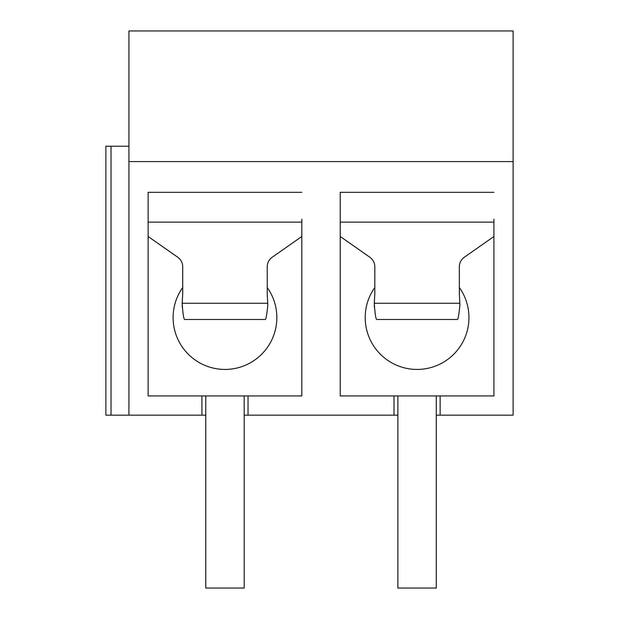 <?xml version="1.0" encoding="UTF-8"?>
<svg xmlns="http://www.w3.org/2000/svg" width="619" height="619" viewBox="0 0 619 619"><rect width="100%" height="100%" fill="white"/><g stroke="black" fill="none" stroke-linecap="round" stroke-linejoin="round"><path stroke-width="0.93" d="M148.134 236.504L177.8 257.272C180.996 259.694 182.636 262.843 182.713 266.712L182.713 294.133L182.172 303.264C182.891 313.725 183.711 319.133 184.632 319.489L265.319 319.489C266.054 319.187 266.89 314.382 267.81 305.074L267.238 294.133L267.238 266.712C267.315 262.843 268.948 259.694 272.151 257.272L301.817 236.504M148.134 219.211L148.134 192.316L301.817 192.316L148.134 192.316L148.134 395.943L301.817 395.943L301.817 219.211M182.373 300.579L182.179 307.07M267.81 305.074L267.578 300.579M205.763 395.943L205.763 588.05L244.188 588.05L244.188 395.943M397.87 395.943L397.87 588.05L436.287 588.05L436.287 395.943M340.233 236.504L369.899 257.272C373.102 259.694 374.743 262.843 374.812 266.712L374.812 294.133L374.278 303.264C374.998 313.725 375.818 319.133 376.739 319.489L457.418 319.489C458.161 319.187 458.989 314.382 459.917 305.074L459.344 294.133L459.344 266.712C459.414 262.843 461.054 259.694 464.258 257.272L493.916 236.504M340.233 219.211L340.233 192.316L493.916 192.316L340.233 192.316L340.233 395.943L493.916 395.943L493.916 219.211M374.48 300.579L374.286 307.07M459.917 305.074L459.677 300.579M105.872 415.156L105.872 146.216L105.872 415.156L205.763 415.156M436.287 415.156L513.128 415.156L513.128 30.95L128.922 30.95L128.922 415.156M374.812 287.502A51.864 51.864 0 0 0 417.074 369.435A51.864 51.864 0 0 0 459.344 287.502M244.188 415.156L397.87 415.156M182.713 287.502A51.864 51.864 0 0 0 224.976 369.435A51.864 51.864 0 0 0 267.238 287.502M394.024 395.943L394.024 415.156M440.132 395.943L440.132 415.156M128.922 161.582L513.128 161.582M201.926 395.943L201.926 415.156M248.026 395.943L248.026 415.156M105.872 146.216L128.922 146.216M301.817 222.128L148.134 222.128M267.772 303.264L182.172 303.264M493.916 222.128L340.233 222.128M459.878 303.264L374.278 303.264M111.025 146.216L111.025 415.156"/></g></svg>
